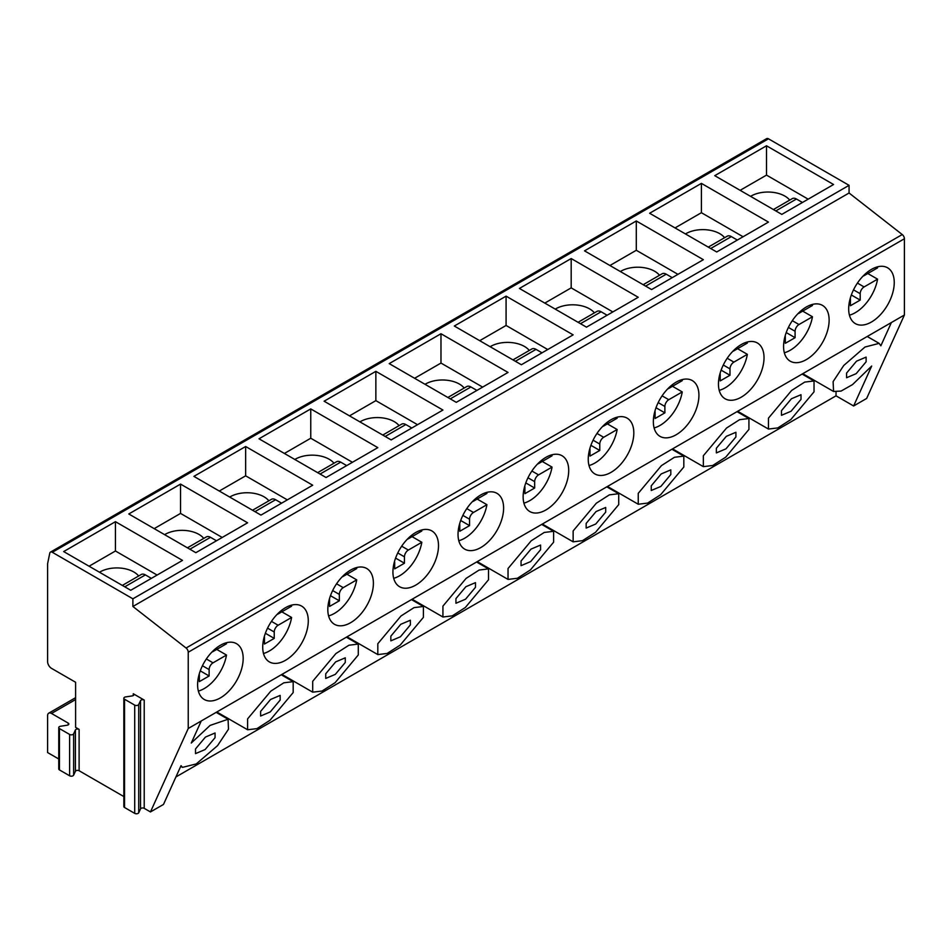 <?xml version="1.0" encoding="UTF-8"?>
<svg xmlns="http://www.w3.org/2000/svg" width="952" height="952" viewBox="0 0 952 952"><rect width="100%" height="100%" fill="white"/><g stroke="black" fill="none" stroke-linecap="round" stroke-linejoin="round"><path stroke-width="1.43" d="M144.216 700.077A2.213 1.273 0 0 0 140.527 700.648L138.718 704.492A2.392 1.38 180 0 1 134.708 705.111L124.545 699.244A2.392 1.38 180 0 1 123.843 698.268A2.392 1.38 180 0 1 125.616 696.923L132.292 695.9A2.213 1.273 0 0 0 133.923 694.663A2.213 1.273 0 0 0 133.28 693.758L144.216 700.077L144.216 808.331L150.464 811.937L188.234 728.494L188.234 652.227A3.677 2.13 -120 0 0 186.08 648.026L132.887 606.483L132.887 598.808L52.312 552.291A3.677 2.13 -120 0 0 50.468 552.112L766.646 138.635A3.677 2.13 -120 0 1 768.478 138.814L849.065 185.331L849.065 193.006L902.246 234.549A3.677 2.13 -120 0 1 904.4 238.75L904.4 315.017L866.641 398.46L853.623 405.98L836.034 395.83L175.918 776.951M50.468 552.112A3.677 2.13 -120 0 0 49.766 553.195L47.743 563.025A9.211 5.319 -120 0 0 47.6 564.5L47.6 661.581A5.522 3.189 -120 0 0 51.503 668.352L75.601 682.263L75.601 727.364L79.111 729.399A2.213 1.273 0 0 0 75.41 729.97L73.625 733.825A2.392 1.38 180 0 1 69.615 734.444L59.452 728.566A2.392 1.38 180 0 1 58.75 727.59A2.392 1.38 180 0 1 60.523 726.257L67.199 725.222A2.213 1.273 0 0 0 68.841 723.996A2.213 1.273 0 0 0 68.187 723.092L51.503 713.453A5.522 3.189 -120 0 0 48.742 713.179A5.522 3.189 -120 0 0 47.6 715.714L47.6 752.556L58.75 758.982M79.111 729.399L79.111 770.739A2.213 1.273 0 0 0 75.41 771.31L73.625 775.166A2.392 1.38 180 0 1 69.615 775.785L59.452 769.918A2.392 1.38 180 0 1 58.75 768.942L58.75 727.59M79.111 770.739L123.843 796.562M144.216 808.331A2.213 1.273 0 0 0 140.527 808.902L138.718 812.758A2.392 1.38 180 0 1 134.708 813.365L124.545 807.498A2.392 1.38 180 0 1 123.843 806.522L123.843 698.268M150.464 811.937L163.494 804.428L181.023 765.67L182.498 767.36L196.255 763.932L217.532 745.666L228.48 729.22L228.075 719.248L210.095 725.412L191.269 743.036L201.253 720.973L188.234 728.494M866.118 361.772L866.118 357.107L856.514 361.177L846.59 373.053L846.59 377.73L856.181 373.648L866.118 361.772M814.031 391.843L814.031 380.955L804.678 382.097L791.636 390.451L768.454 418.154L768.454 429.055L777.82 427.912L790.85 419.558L814.031 391.843M801.013 399.364L801.013 394.699L791.409 398.769L781.485 410.645L781.473 415.31L791.076 411.24L801.013 399.364M748.927 429.435L748.927 418.535L739.573 419.689L726.531 428.043L703.349 455.746L703.349 466.647L712.715 465.504L725.745 457.15L748.927 429.435M735.908 436.956L735.908 432.279L726.305 436.349L716.368 448.225L716.368 452.902L725.971 448.832L735.908 436.956M683.822 467.027L683.822 456.127L674.456 457.269L661.426 465.623L638.245 493.338L638.245 504.239L647.598 503.084L660.64 494.731L683.822 467.027M670.803 474.548L670.803 469.872L661.2 473.941L651.263 485.817L651.263 490.494L660.866 486.424L670.803 474.548M618.717 504.62L618.717 493.719L609.351 494.861L596.321 503.215L573.14 530.93L573.14 541.831L582.493 540.677L595.535 532.323L618.717 504.62M605.686 512.128L605.698 507.464L596.095 511.533L586.158 523.41L586.158 528.074L595.762 524.005L605.686 512.128M553.612 542.2L553.612 531.299L544.246 532.454L531.204 540.807L508.035 568.511L508.035 579.411L517.388 578.269L530.431 569.915L553.612 542.2M540.581 549.721L540.581 545.056L530.99 549.125L521.053 561.002L521.053 565.667L530.657 561.597L540.581 549.721M488.495 579.792L488.507 568.891L479.142 570.046L466.099 578.388L442.93 606.103L442.93 617.003L452.283 615.861L465.326 607.507L488.495 579.792M475.476 587.313L475.476 582.636L465.885 586.706L455.948 598.582L455.948 603.259L465.552 599.189L475.476 587.313M423.39 617.384L423.39 606.483L414.037 607.626L400.994 615.98L377.825 643.695L377.813 654.595L387.178 653.441L400.221 645.087L423.39 617.384M410.372 624.893L410.372 620.228L400.768 624.298L390.844 636.174L390.844 640.851L400.435 636.769L410.372 624.893M358.285 654.964L358.285 644.076L348.932 645.218L335.889 653.572L312.708 681.287L312.708 692.175L322.073 691.033L335.116 682.679L358.285 654.964M345.267 662.485L345.267 657.82L335.663 661.89L325.739 673.766L325.739 678.431L335.33 674.361L345.267 662.485M293.18 692.556L293.18 681.656L283.827 682.81L270.784 691.164L247.603 718.867L247.603 729.767L256.969 728.625L269.999 720.271L293.18 692.556M280.162 700.077L280.162 695.4L270.558 699.482L260.634 711.358L260.622 716.023L270.225 711.953L280.162 700.077M904.4 315.017L891.381 322.538L880.862 345.79L879.136 343.363L864.999 347.028L843.734 365.497L833.107 381.621L833.571 391.462L841.08 391.07L852.54 384.584L871.687 366.044L853.623 405.98M215.057 737.669L215.057 732.992L205.453 737.062L195.517 748.938L195.517 753.615L205.12 749.545L215.057 737.669M836.034 395.83L836.034 392.081M891.381 322.538L201.253 720.973M783.567 346.445A32.225 18.612 120 0 0 790.231 361.189A32.225 18.612 120 0 0 815.067 352.561A32.225 18.612 120 0 0 829.132 320.122A32.225 18.612 120 0 0 822.468 305.378A32.225 18.612 120 0 0 797.633 314.005A32.225 18.612 120 0 0 783.567 346.445M718.451 384.025A32.225 18.612 120 0 0 725.126 398.781A32.225 18.612 120 0 0 749.962 390.142A32.225 18.612 120 0 0 764.028 357.714A32.225 18.612 120 0 0 757.352 342.958A32.225 18.612 120 0 0 732.528 351.597A32.225 18.612 120 0 0 718.451 384.025M653.346 421.617A32.225 18.612 120 0 0 660.022 436.373A32.225 18.612 120 0 0 684.857 427.734A32.225 18.612 120 0 0 698.923 395.306A32.225 18.612 120 0 0 692.247 380.55A32.225 18.612 120 0 0 667.412 389.19A32.225 18.612 120 0 0 653.346 421.617M588.241 459.209A32.225 18.612 120 0 0 594.917 473.953A32.225 18.612 120 0 0 619.752 465.326A32.225 18.612 120 0 0 633.818 432.898A32.225 18.612 120 0 0 627.142 418.142A32.225 18.612 120 0 0 602.307 426.77A32.225 18.612 120 0 0 588.241 459.209M523.136 496.789A32.225 18.612 120 0 0 529.812 511.545A32.225 18.612 120 0 0 554.647 502.918A32.225 18.612 120 0 0 568.713 470.478A32.225 18.612 120 0 0 562.037 455.734A32.225 18.612 120 0 0 537.202 464.362A32.225 18.612 120 0 0 523.136 496.789M458.031 534.381A32.225 18.612 120 0 0 464.707 549.137A32.225 18.612 120 0 0 489.542 540.498A32.225 18.612 120 0 0 503.608 508.07A32.225 18.612 120 0 0 496.932 493.315A32.225 18.612 120 0 0 472.097 501.954A32.225 18.612 120 0 0 458.031 534.381M392.926 571.973A32.225 18.612 120 0 0 399.602 586.73A32.225 18.612 120 0 0 424.437 578.09A32.225 18.612 120 0 0 438.503 545.663A32.225 18.612 120 0 0 431.827 530.907A32.225 18.612 120 0 0 406.992 539.546A32.225 18.612 120 0 0 392.926 571.973M327.821 609.566A32.225 18.612 120 0 0 334.497 624.31A32.225 18.612 120 0 0 359.32 615.682A32.225 18.612 120 0 0 373.398 583.255A32.225 18.612 120 0 0 366.722 568.499A32.225 18.612 120 0 0 341.887 577.126A32.225 18.612 120 0 0 327.821 609.566M262.716 647.146A32.225 18.612 120 0 0 269.38 661.902A32.225 18.612 120 0 0 294.216 653.274A32.225 18.612 120 0 0 308.281 620.835A32.225 18.612 120 0 0 301.617 606.091A32.225 18.612 120 0 0 276.782 614.718A32.225 18.612 120 0 0 262.716 647.146M197.6 684.738A32.225 18.612 120 0 0 204.275 699.494A32.225 18.612 120 0 0 229.111 690.854A32.225 18.612 120 0 0 243.176 658.427A32.225 18.612 120 0 0 236.501 643.671A32.225 18.612 120 0 0 211.677 652.31A32.225 18.612 120 0 0 197.6 684.738M848.672 308.853A32.225 18.612 120 0 0 855.348 323.609A32.225 18.612 120 0 0 880.172 314.969A32.225 18.612 120 0 0 894.249 282.542A32.225 18.612 120 0 0 887.573 267.786A32.225 18.612 120 0 0 862.738 276.425A32.225 18.612 120 0 0 848.672 308.853M849.434 315.183A32.225 18.612 120 0 0 877.566 279.162L867.808 273.522M863.036 276.104A5.522 3.189 120 0 0 864.095 275.663L877.566 267.881A32.225 18.612 120 0 0 877.327 266.881M877.566 279.162L864.095 286.933A5.522 3.189 120 0 0 860.192 293.704L860.192 300.094L850.422 305.735L850.422 299.344A5.522 3.189 120 0 0 850.279 298.202M860.192 300.094L851.326 294.977M784.329 352.775A32.225 18.612 120 0 0 812.461 316.754L802.691 311.114M797.931 313.696A5.522 3.189 120 0 0 798.99 313.244L812.461 305.473A32.225 18.612 120 0 0 812.223 304.473M812.461 316.754L798.99 324.525A5.522 3.189 120 0 0 795.087 331.296L795.087 337.686L785.317 343.315L785.317 336.925A5.522 3.189 120 0 0 785.174 335.794M795.087 337.686L786.221 332.569M719.224 390.368A32.225 18.612 120 0 0 747.356 354.334L737.586 348.694M732.826 351.276A5.522 3.189 120 0 0 733.885 350.836L747.356 343.065A32.225 18.612 120 0 0 747.118 342.054M747.356 354.334L733.885 362.117A5.522 3.189 120 0 0 729.982 368.876L729.982 375.267L720.212 380.907L720.212 374.517A5.522 3.189 120 0 0 720.069 373.374M729.982 375.267L721.116 370.149M654.119 427.948A32.225 18.612 120 0 0 682.251 391.927L672.481 386.286M667.721 388.868A5.522 3.189 120 0 0 668.78 388.428L682.251 380.645A32.225 18.612 120 0 0 682.013 379.646M682.251 391.927L668.78 399.697A5.522 3.189 120 0 0 664.877 406.468L664.877 412.859L655.107 418.499L655.107 412.109A5.522 3.189 120 0 0 654.964 410.966M664.877 412.859L656.011 407.742M589.014 465.54A32.225 18.612 120 0 0 617.146 429.519L607.376 423.878M602.616 426.46A5.522 3.189 120 0 0 603.675 426.02L617.146 418.237A32.225 18.612 120 0 0 616.908 417.238M617.146 429.519L603.675 437.289A5.522 3.189 120 0 0 599.772 444.06L599.772 450.451L590.002 456.091L590.002 449.701A5.522 3.189 120 0 0 589.859 448.559M599.772 450.451L590.906 445.334M523.909 503.132A32.225 18.612 120 0 0 552.041 467.099L542.271 461.47M537.511 464.04A5.522 3.189 120 0 0 538.57 463.6L552.041 455.829A32.225 18.612 120 0 0 551.791 454.83M552.041 467.099L538.57 474.881A5.522 3.189 120 0 0 534.655 481.641L534.655 488.031L524.897 493.671L524.897 487.281A5.522 3.189 120 0 0 524.754 486.151M534.655 488.031L525.802 482.914M458.805 540.724A32.225 18.612 120 0 0 486.924 504.691L477.166 499.05M472.406 501.633A5.522 3.189 120 0 0 473.465 501.192L486.924 493.422A32.225 18.612 120 0 0 486.686 492.41M486.924 504.691L473.465 512.473A5.522 3.189 120 0 0 469.55 519.233L469.55 525.623L459.792 531.264L459.792 524.873A5.522 3.189 120 0 0 459.637 523.731M469.55 525.623L460.697 520.506M393.7 578.304A32.225 18.612 120 0 0 421.819 542.283L412.061 536.642M407.289 539.225A5.522 3.189 120 0 0 408.36 538.784L421.819 531.002A32.225 18.612 120 0 0 421.581 530.002M421.819 542.283L408.36 550.054A5.522 3.189 120 0 0 404.445 556.825L404.445 563.215L394.687 568.856L394.687 562.465A5.522 3.189 120 0 0 394.533 561.323M404.445 563.215L395.58 558.098M328.583 615.896A32.225 18.612 120 0 0 356.714 579.875L346.956 574.235M342.185 576.817A5.522 3.189 120 0 0 343.244 576.365L356.714 568.594A32.225 18.612 120 0 0 356.476 567.594M356.714 579.875L343.244 587.646A5.522 3.189 120 0 0 339.34 594.417L339.34 600.807L329.57 606.436L329.57 600.046A5.522 3.189 120 0 0 329.428 598.915M339.34 600.807L330.475 595.69M263.478 653.488A32.225 18.612 120 0 0 291.61 617.455L281.84 611.827M277.08 614.397A5.522 3.189 120 0 0 278.139 613.957L291.61 606.186A32.225 18.612 120 0 0 291.371 605.174M291.61 617.455L278.139 625.238A5.522 3.189 120 0 0 274.236 631.997L274.236 638.387L264.466 644.028L264.466 637.638A5.522 3.189 120 0 0 264.323 636.495M274.236 638.387L265.37 633.27M198.373 691.069A32.225 18.612 120 0 0 226.505 655.047L216.735 649.407M211.975 651.989A5.522 3.189 120 0 0 213.034 651.549L226.505 643.766A32.225 18.612 120 0 0 226.267 642.767M226.505 655.047L213.034 662.83A5.522 3.189 120 0 0 209.131 669.589L209.131 675.979L199.361 681.62L199.361 675.23A5.522 3.189 120 0 0 199.218 674.087M209.131 675.979L200.265 670.862M849.065 185.331L132.887 598.808M833.559 184.51L766.503 145.787L714.75 175.668L781.806 214.39L833.559 184.51M768.454 222.09L701.398 183.379L649.633 213.26L716.701 251.982L768.454 222.09M703.349 259.682L636.293 220.971L584.528 250.852L651.596 289.563L703.349 259.682M638.245 297.274L571.188 258.551L519.423 288.444L586.48 327.155L638.245 297.274M573.14 334.866L506.083 296.143L454.318 326.024L521.375 364.747L573.14 334.866M508.035 372.446L440.978 333.735L389.213 363.616L456.27 402.339L508.035 372.446M442.93 410.038L375.862 371.328L324.108 401.208L391.165 439.919L442.93 410.038M377.825 447.63L310.757 408.908L259.003 438.789L326.06 477.511L377.825 447.63M312.708 485.211L245.652 446.5L193.899 476.381L260.955 515.103L312.708 485.211M247.603 522.803L180.547 484.092L128.782 513.973L195.85 552.684L247.603 522.803M182.498 560.395L115.442 521.672L63.677 551.565L130.745 590.276L182.498 560.395M849.065 193.006L132.887 606.483M808.177 199.17L766.503 175.108L740.132 190.329M766.503 145.787L766.503 175.108M789.708 200.11A23.943 13.816 0 0 0 784.864 196.088A23.943 13.816 0 0 0 750.557 196.35M773.393 209.535L792.314 198.599A8.282 4.784 60 0 1 796.455 199.016L802.441 202.478M743.072 236.75L701.398 212.701L675.027 227.921M701.398 183.379L701.398 212.701M708.276 247.115L727.209 236.191A8.282 4.784 60 0 1 731.35 236.608L737.336 240.059M724.603 237.702A23.943 13.816 0 0 0 719.76 233.668A23.943 13.816 0 0 0 685.452 233.942M677.955 274.343L636.293 250.281L609.923 265.513M636.293 220.971L636.293 250.281M643.171 284.707L662.092 273.783A8.282 4.784 60 0 1 666.245 274.188L672.231 277.651M659.498 275.283A23.943 13.816 0 0 0 654.655 271.26A23.943 13.816 0 0 0 620.347 271.522M612.85 311.935L571.188 287.873L544.818 303.093M571.188 258.551L571.188 287.873M578.066 322.3L596.987 311.375A8.282 4.784 60 0 1 601.14 311.78L607.126 315.243M594.393 312.875A23.943 13.816 0 0 0 589.55 308.853A23.943 13.816 0 0 0 555.242 309.114M547.745 349.527L506.083 325.465L479.713 340.685M506.083 296.143L506.083 325.465M512.961 359.88L531.882 348.956A8.282 4.784 60 0 1 536.024 349.372L542.021 352.823M529.276 350.467A23.943 13.816 0 0 0 524.445 346.445A23.943 13.816 0 0 0 490.137 346.707M482.64 387.107L440.978 363.057L414.608 378.277M440.978 333.735L440.978 363.057M447.856 397.472L466.777 386.548A8.282 4.784 60 0 1 470.919 386.964L476.916 390.415M464.171 388.047A23.943 13.816 0 0 0 459.328 384.025A23.943 13.816 0 0 0 425.032 384.299M417.535 424.699L375.862 400.637L349.503 415.869M375.862 371.328L375.862 400.637M382.752 435.064L401.673 424.14A8.282 4.784 60 0 1 405.814 424.544L411.8 428.007M399.067 425.639A23.943 13.816 0 0 0 394.223 421.617A23.943 13.816 0 0 0 359.927 421.879M352.43 462.291L310.757 438.229L284.398 453.45M310.757 408.908L310.757 438.229M317.647 472.656L336.568 461.732A8.282 4.784 60 0 1 340.709 462.137L346.695 465.599M333.962 463.231A23.943 13.816 0 0 0 329.118 459.209A23.943 13.816 0 0 0 294.811 459.471M287.325 499.871L245.652 475.822L219.281 491.042M245.652 446.5L245.652 475.822M252.542 510.236L271.463 499.312A8.282 4.784 60 0 1 275.604 499.729L281.59 503.18M268.857 500.823A23.943 13.816 0 0 0 264.013 496.789A23.943 13.816 0 0 0 229.706 497.063M222.221 537.463L180.547 513.414L154.176 528.634M180.547 484.092L180.547 513.414M187.425 547.828L206.358 536.904A8.282 4.784 60 0 1 210.499 537.321L216.485 540.772M203.752 538.404A23.943 13.816 0 0 0 198.909 534.381A23.943 13.816 0 0 0 164.601 534.655M157.104 575.056L115.442 550.994L89.071 566.226M115.442 521.672L115.442 550.994M122.32 585.42L141.241 574.496A8.282 4.784 60 0 1 145.394 574.901L151.38 578.364M138.647 575.996A23.943 13.816 0 0 0 133.804 571.973A23.943 13.816 0 0 0 99.496 572.235M75.601 699.553L51.503 713.453M904.4 238.75L188.234 652.227M864.095 286.933L857.419 283.077M860.192 293.704L853.504 289.848M798.99 324.525L792.314 320.669M795.087 331.296L788.399 327.428M733.885 362.117L727.197 358.25M729.982 368.876L723.294 365.021M668.78 399.697L662.092 395.842M664.877 406.468L658.189 402.613M603.675 437.289L596.987 433.434M599.772 444.06L593.084 440.193M538.57 474.881L531.882 471.026M534.655 481.641L527.979 477.785M473.465 512.473L466.777 508.606M469.55 519.233L462.874 515.377M408.36 550.054L401.673 546.198M404.445 556.825L397.769 552.969M343.244 587.646L336.568 583.79M339.34 594.417L332.653 590.549M278.139 625.238L271.463 621.382M274.236 631.997L267.548 628.141M213.034 662.83L206.346 658.962M209.131 669.589L202.443 665.734M133.28 693.758L133.28 695.567M68.187 723.092L68.187 724.888M75.41 771.31L75.41 729.97M73.625 775.166L73.625 733.825M69.615 775.785L69.615 734.444M59.452 769.918L59.452 728.566M768.478 138.814L52.312 552.291M902.246 234.549L186.08 648.026M775.821 210.927L796.455 199.016M710.704 248.52L731.35 236.608M645.599 286.112L666.245 274.188M580.494 323.692L601.14 311.78M515.389 361.284L536.024 349.372M450.284 398.876L470.919 386.964M385.179 436.468L405.814 424.544M320.074 474.048L340.709 462.137M254.969 511.64L275.604 499.729M189.853 549.233L210.499 537.321M124.748 586.825L145.394 574.901M140.527 808.902L140.527 700.648M138.718 812.758L138.718 704.492M134.708 813.365L134.708 705.111M124.545 807.498L124.545 699.244M75.601 697.685L48.742 713.179M802.119 374.065L814.031 380.955M737.669 411.276L768.454 429.055M737.015 411.657L748.927 418.535M672.552 448.868L703.349 466.647M671.898 449.249L683.822 456.127M607.447 486.46L638.245 504.239M606.793 486.841L618.717 493.719M542.342 524.052L573.14 541.831M541.688 524.421L553.612 531.299M477.238 561.632L508.035 579.411M476.583 562.013L488.507 568.891M412.133 599.225L442.93 617.003M411.478 599.605L423.39 606.483M347.028 636.817L377.813 654.595M346.373 637.186L358.285 644.076M281.923 674.397L312.708 692.175M281.268 674.778L293.18 681.656M216.818 711.989L247.603 729.767M180.725 766.336L182.498 767.36M216.163 712.37L228.075 719.248M802.774 373.696L833.559 391.474M867.224 336.484L879.136 343.363"/></g></svg>
